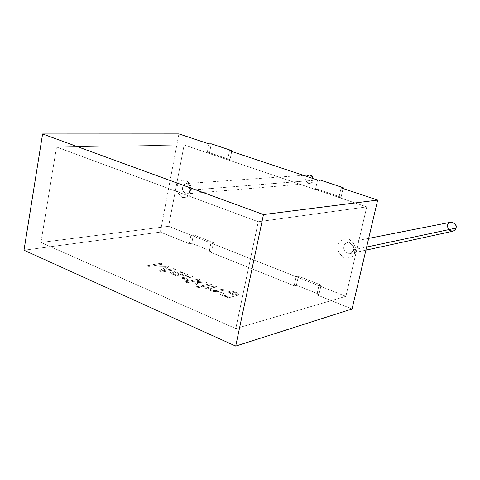 <?xml version="1.0" encoding="UTF-8"?>
<svg xmlns="http://www.w3.org/2000/svg" width="480" height="480" viewBox="0 0 480 480"><rect width="100%" height="100%" fill="white"/><g stroke="black" fill="none" stroke-linecap="round" stroke-linejoin="round"><path stroke-width="0.36" stroke-dasharray="2.4 1.8" d="M56.544 147L184.122 144.978L168.606 226.314L40.95 242.466L56.544 147L40.95 242.466L235.788 328.59L345.876 296.346L168.606 226.314L184.122 144.978L366.75 206.88L345.876 296.346L366.75 206.88L258.258 221.748L235.788 328.59L258.258 221.748L56.544 147L258.258 221.748L366.75 206.88L184.122 144.978L56.544 147L184.122 144.978L207.108 152.772L209.556 152.7L211.302 143.82L209.556 152.7L230.058 159.642L209.556 152.7L207.108 152.772L184.122 144.978L56.544 147L40.95 242.466L168.606 226.314L345.876 296.346L235.788 328.59L40.95 242.466L235.788 328.59L258.258 221.748L366.75 206.88L345.876 296.346L235.788 328.59L345.876 296.346L318.924 285.696L321.102 285.126L319.026 294.252L296.394 285.198L298.398 276.18L321.102 285.126L298.398 276.18L296.16 276.708L210.924 243.036L213.342 242.652L193.416 234.792L190.956 235.146L168.606 226.314L40.95 242.466L168.606 226.314L184.122 144.978L168.606 226.314L190.956 235.146L193.416 234.792L213.342 242.652L211.608 251.28L209.184 251.694L294.156 285.762L296.394 285.198L319.026 294.252L316.842 294.858L352.056 308.976L316.842 294.858L319.026 294.252L321.102 285.126L318.924 285.696L316.842 294.858L318.924 285.696L345.876 296.346L366.75 206.88L258.258 221.748L56.544 147L258.258 221.748L235.788 328.59L40.95 242.466L56.544 147M355.002 251.61C356.46 247.296 354.384 243.114 348.774 239.064C342.342 238.752 338.838 240.888 338.256 245.466C336.816 249.72 338.868 253.878 344.412 257.946C350.844 258.336 354.372 256.224 355.002 251.61C354.372 256.224 350.844 258.336 344.412 257.946C338.868 253.878 336.816 249.72 338.256 245.466C338.838 240.888 342.342 238.752 348.774 239.064C354.384 243.114 356.46 247.296 355.002 251.61L352.974 250.092L353.49 249.84C353.31 251.46 352.122 252.732 349.914 253.638C345.054 252.606 343.068 250.17 343.95 246.342C344.124 244.686 345.342 243.408 347.61 242.508C352.422 243.612 354.384 246.054 353.49 249.84L366.63 247.05L353.49 249.84C354.384 246.054 352.422 243.612 347.61 242.508C345.342 243.408 344.124 244.686 343.95 246.342C343.068 250.17 345.054 252.606 349.914 253.638C352.122 252.732 353.31 251.46 353.49 249.84L352.974 250.092L355.002 251.61M191.004 191.406C192.144 187.434 190.398 183.696 185.778 180.192C180.522 180.12 177.69 182.178 177.27 186.366C176.142 190.284 177.864 194.004 182.436 197.52C187.692 197.664 190.548 195.624 191.004 191.406C190.548 195.624 187.692 197.664 182.436 197.52C177.864 194.004 176.142 190.284 177.27 186.366C177.69 182.178 180.522 180.12 185.778 180.192C190.398 183.696 192.144 187.434 191.004 191.406L189.666 190.374L190.512 190.122C190.374 191.862 189.216 193.086 187.038 193.806C183.42 192.528 181.968 190.344 182.676 187.254C182.814 185.496 183.99 184.26 186.198 183.552C189.792 184.86 191.232 187.05 190.512 190.122L312.96 180.39L313.014 178.536L312.96 180.39L190.512 190.122C191.232 187.05 189.792 184.86 186.198 183.552C183.99 184.26 182.814 185.496 182.676 187.254C181.968 190.344 183.42 192.528 187.038 193.806C189.216 193.086 190.374 191.862 190.512 190.122L189.666 190.374L191.004 191.406M309.15 174.966C307.164 175.566 306.102 176.592 305.964 178.05C305.292 180.618 306.582 182.424 309.816 183.462C311.772 182.856 312.816 181.83 312.96 180.39C313.062 185.628 303.72 182.478 305.964 178.05L306.672 176.424M450.822 222.216L448.77 223.326L447.624 225.378C446.838 228.51 448.542 230.472 452.742 231.264M448.56 229.674L447.624 225.378M317.664 189.288L319.752 179.874L317.664 189.288L341.082 197.208L317.664 189.288L315.462 189.498L317.664 189.288M343.05 188.538L341.082 197.208L338.934 197.454L366.75 206.88L338.934 197.454L341.106 187.89L338.934 197.454L341.082 197.208L343.05 188.538M24 250.224L160.332 232.104L189.276 243.708L191.736 243.33L211.608 251.28L191.736 243.33L193.416 234.792L191.736 243.33L189.276 243.708L190.956 235.146L189.276 243.708L160.332 232.104L24 250.224M228.216 297.936L238.836 294.96C238.878 293.616 236.472 292.338 231.624 291.132L228.084 291.126L230.274 291.906L232.014 291.954C235.524 292.89 236.922 293.742 236.208 294.516L234.342 295.068C232.422 291.18 217.356 291.156 220.308 294.294C221.58 295.536 223.98 296.388 227.508 296.856L226.332 297.138L228.216 297.936L238.848 294.888C238.89 293.544 236.484 292.272 231.636 291.066L228.084 291.126L231.624 291.132C236.472 292.338 238.878 293.616 238.836 294.96L228.216 297.936L226.332 297.138L227.508 296.856C223.98 296.388 221.58 295.536 220.308 294.294L220.14 293.238C221.064 290.928 232.968 291.948 234.342 295.068L236.436 294.312C236.556 293.532 235.08 292.746 232.014 291.954L230.274 291.906L228.084 291.126L230.274 291.906L232.032 291.888C235.092 292.68 236.568 293.466 236.454 294.24L234.354 294.996C232.986 291.882 221.076 290.856 220.158 293.166L220.32 294.228C221.592 295.47 223.998 296.322 227.52 296.784L226.332 297.138L228.216 297.936M216.852 286.896L214.836 286.05L205.248 288.174L207.078 288.954L208.458 288.648C208.386 289.602 209.91 290.526 213.024 291.42L217.056 291.804L224.562 290.142L222.54 289.29L215.04 290.856L211.674 290.13L210.09 289.026L211.65 288.06L216.852 286.896L214.848 285.978L216.852 286.896L210.114 288.702L211.674 290.13L215.04 290.856L222.54 289.29L224.562 290.142L217.056 291.804L213.024 291.42C209.91 290.526 208.386 289.602 208.458 288.648L207.078 288.954L205.248 288.174L214.836 286.05L205.26 288.108L207.078 288.954L208.47 288.576C208.398 289.536 209.922 290.46 213.036 291.348L217.074 291.738L224.562 290.142L222.558 289.224L215.058 290.784L211.686 290.064L210.126 288.636L216.852 286.896M211.764 284.754L209.76 283.908L200.136 286.002L202.152 286.86L211.764 284.754L209.778 283.842L211.764 284.754L202.152 286.86L200.136 286.002L209.778 283.842L200.136 286.002L202.152 286.86L211.764 284.754M200.328 287.256L198.312 286.398L196.404 286.812L198.426 287.676L200.328 287.256L198.324 286.332L200.328 287.256L198.426 287.676L196.404 286.812L198.324 286.332L196.404 286.812L198.426 287.676L200.328 287.256M200.43 279.978L198.468 279.156L184.992 281.946L186.972 282.792L194.712 281.172L195.474 284.022L198.078 285.132L197.184 282.438L208.176 283.242L205.71 282.204L196.896 281.604L196.626 280.776L200.43 279.978L198.48 279.084L200.43 279.978L196.626 280.776L196.896 281.604L205.71 282.204L208.176 283.242L197.184 282.438L198.078 285.132L195.474 284.022L194.712 281.172L186.972 282.792L184.992 281.946L198.48 279.084L185.004 281.874L186.972 282.792L194.724 281.106L195.474 284.022L198.078 285.132L197.196 282.372L208.176 283.242L205.728 282.138L196.896 281.604L196.638 280.704L200.43 279.978M192.936 276.822L190.992 276.006L181.218 277.962L182.994 278.718L184.5 278.418C184.008 279.396 185.136 280.122 187.884 280.596L188.718 279.978L186.084 278.88L186.258 278.382L192.948 276.756L191.004 275.94L192.936 276.822L186.258 278.382L186.084 278.88L188.718 279.978L187.884 280.596C185.166 280.122 184.032 279.408 184.476 278.448L182.994 278.718L181.218 277.962L191.004 275.94L181.236 277.896L182.994 278.718L184.488 278.376C184.044 279.336 185.178 280.056 187.896 280.53L188.73 279.912L186.096 278.808L186.27 278.31L192.936 276.822M186.618 274.164L184.974 274.224L184.026 273.138L178.53 271.104L174.576 271.47L174.624 272.076L179.85 275.148L177.444 275.274L174.654 274.446L173.034 273.498L173.52 272.808L171.408 272.046L170.55 272.73L171.258 273.654L176.214 275.784L178.332 276.222L188.598 274.998L186.63 274.098L184.992 274.158L186.618 274.164L188.598 274.998L178.332 276.222L176.214 275.784L171.258 273.654L170.55 272.73L171.408 272.046L173.52 272.808L173.034 273.498L174.654 274.446L177.444 275.274L179.85 275.148L175.464 272.772L174.624 272.076L174.576 271.47L178.53 271.104L184.026 273.138L184.974 274.224L184.038 273.072L178.542 271.038L174.588 271.404L174.636 272.01L175.476 272.706L179.868 275.076L177.456 275.208L174.666 274.374L173.046 273.432L173.538 272.742L171.42 271.98L170.562 272.664L171.27 273.582L176.226 275.718L178.344 276.15L188.598 274.998L186.618 274.164M162.834 264.15L160.884 263.328L147.036 265.752L150.096 267.06L166.356 266.808L159.15 270.924L161.928 272.106L175.638 269.538L173.652 268.704L162.21 270.828L169.128 266.802L167.286 266.022L151.086 266.226L162.834 264.15L160.896 263.262L162.834 264.15L151.086 266.226L167.286 266.022L169.128 266.802L162.21 270.828L173.652 268.704L175.638 269.538L161.928 272.106L159.15 270.924L166.356 266.808L150.096 267.06L147.036 265.752L160.896 263.262L147.036 265.752L150.096 267.06L166.368 266.742L159.168 270.852L161.928 272.106L175.65 269.472L173.664 268.638L162.21 270.828L169.128 266.802L167.298 265.956L151.086 266.226L162.834 264.15M231.708 151.464L230.058 159.642L227.658 159.732L315.462 189.498L227.658 159.732L229.464 150.72L227.658 159.732L230.058 159.642L231.708 151.464M178.92 133.89L160.332 232.104L178.92 133.89M160.896 263.262L162.846 264.084L151.098 266.16L167.298 265.956L169.14 266.73L162.222 270.762L173.664 268.638L175.65 269.472L161.94 272.04L159.168 270.852L166.368 266.742L150.108 266.994L147.048 265.686L160.896 263.262M181.128 274.884L183.174 274.242C183.216 273.372 181.896 272.616 179.214 271.974L179.226 271.902C181.908 272.544 183.228 273.306 183.192 274.176L181.128 274.884L177.228 272.556L177.024 272.094L179.226 271.902L177.012 272.16L177.216 272.628L181.128 274.884L177.216 272.628L176.988 272.202L179.214 271.974C182.016 272.652 183.318 273.432 183.12 274.308L181.128 274.884M184.992 274.158L186.63 274.098L188.61 274.932L178.344 276.15L176.226 275.718L171.27 273.582L170.562 272.664L171.42 271.98L173.538 272.742L173.046 273.432L174.666 274.374L177.456 275.208L179.868 275.076L174.636 272.01L174.588 271.404L178.542 271.038L184.038 273.072L184.992 274.158M181.14 274.812L183.132 274.242C183.336 273.366 182.034 272.586 179.226 271.902L177 272.13L177.228 272.556L181.14 274.812M191.004 275.94L192.948 276.756L186.27 278.31L186.096 278.808L188.73 279.912L187.896 280.53C185.148 280.05 184.02 279.324 184.512 278.346L183.006 278.652L181.236 277.896L191.004 275.94M198.48 279.084L200.442 279.912L196.638 280.704L196.908 281.532L205.728 282.138L208.194 283.176L197.196 282.372L198.096 285.06L195.492 283.956L194.724 281.106L186.984 282.72L185.004 281.874L198.48 279.084M198.324 286.332L200.346 287.19L198.444 287.604L196.422 286.746L198.324 286.332M209.778 283.842L211.776 284.682L202.164 286.788L200.148 285.936L209.778 283.842M214.848 285.978L216.864 286.824L211.662 287.988L210.102 288.954L211.686 290.064L215.058 290.784L222.558 289.224L224.58 290.076L217.074 291.738L213.036 291.348C209.922 290.46 208.398 289.536 208.47 288.576L207.09 288.882L205.26 288.108L214.848 285.978M224.13 293.16L222.51 294.186L223.992 295.392L227.316 296.208C229.884 296.352 231.618 296.04 232.518 295.272L232.59 294.954C232.074 293.994 230.472 293.322 227.79 292.926L224.142 293.088L227.808 292.86C230.484 293.25 232.086 293.922 232.602 294.882L232.536 295.2C231.636 295.974 229.896 296.286 227.328 296.142L224.004 295.32L222.528 294.114L224.142 293.088L227.79 292.926C230.472 293.322 232.074 293.994 232.59 294.954C232.218 295.908 230.46 296.328 227.316 296.208L223.992 295.392L222.51 294.186L224.13 293.16M228.102 291.06L231.636 291.066C236.484 292.272 238.89 293.544 238.848 294.888L228.228 297.864L226.35 297.066L227.52 296.784C223.998 296.322 221.592 295.47 220.32 294.228C217.374 291.084 232.44 291.108 234.354 294.996L236.22 294.45C236.94 293.676 235.542 292.824 232.032 291.888L230.292 291.84L228.102 291.06M224.142 293.088L222.528 294.114L224.004 295.32L227.328 296.142C230.478 296.256 232.236 295.836 232.602 294.882C232.086 293.922 230.484 293.25 227.808 292.86L224.142 293.088M208.86 143.856L207.108 152.772L208.86 143.856M317.55 180.048L315.462 189.498L317.55 180.048M210.924 243.036L209.184 251.694L211.608 251.28L213.342 242.652L210.924 243.036L296.16 276.708L298.398 276.18L296.394 285.198L294.156 285.762L296.16 276.708L294.156 285.762L209.184 251.694L210.924 243.036M303.474 175.362L186.198 183.552C188.046 183.06 189.204 185.334 189.666 190.374C189.168 192.504 188.292 193.65 187.038 193.806L309.816 183.462M368.676 238.368L347.61 242.508C349.404 241.092 354.354 246.264 352.974 250.092C352.242 252.306 351.222 253.494 349.914 253.638L365.898 250.158"/><path stroke-width="0.72" d="M306.672 176.424C309.432 174.156 311.544 174.858 313.014 178.536C312.672 176.436 311.382 175.242 309.15 174.966L303.474 175.362M365.898 250.158L452.742 231.264L454.734 230.148L455.856 228.126C456.654 225.036 454.974 223.062 450.822 222.216L368.676 238.368M447.624 225.378C447.534 219.726 458.562 223.374 455.856 228.126L366.63 247.05L455.856 228.126C454.92 231.414 452.49 231.93 448.56 229.674M319.752 179.874L343.248 187.686L343.05 188.538L343.248 187.686L319.752 179.874L317.55 180.048L229.464 150.72L231.87 150.66L211.302 143.82L208.86 143.856L178.92 133.89L42.594 133.944L263.478 214.566L235.704 346.11L352.056 308.976L377.688 200.07L263.478 214.566L377.688 200.07L341.106 187.89L343.248 187.686L341.106 187.89L377.688 200.07L352.056 308.976L235.704 346.11L24 250.224L42.594 133.944L178.92 133.89L208.86 143.856L211.302 143.82L231.87 150.66L231.708 151.464L231.87 150.66L229.464 150.72L317.55 180.048L319.752 179.874M263.478 214.566L42.594 133.944L24 250.224L235.704 346.11L263.478 214.566"/></g></svg>
